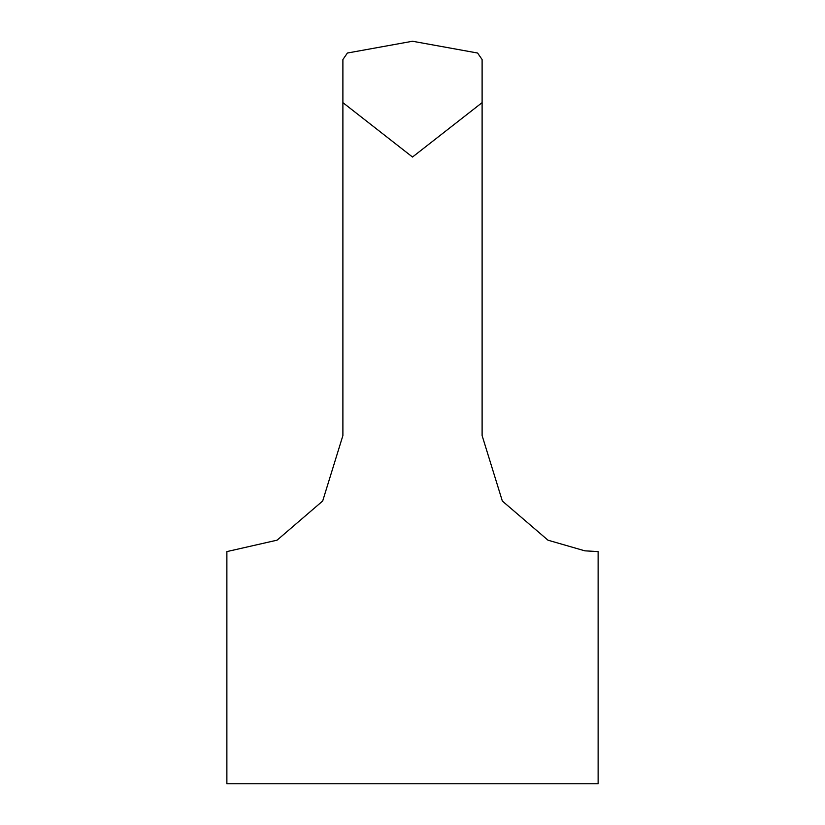 <?xml version="1.0" encoding="UTF-8"?>
<svg xmlns="http://www.w3.org/2000/svg" width="825" height="825" viewBox="0 0 825 825"><rect width="100%" height="100%" fill="white"/><g stroke="black" fill="none" stroke-linecap="round" stroke-linejoin="round"><path stroke-width="1.24" d="M226.875 551.595L277.076 540.169L322.688 500.992L342.891 435.579L342.891 102.63L412.5 157.028L342.891 102.63L342.891 59.544L347.407 53.027L412.5 41.25L477.593 53.027L482.109 59.544L482.109 102.63L412.5 157.028L482.109 102.63L482.109 435.579L502.343 501.033L547.996 540.2L584.832 550.832L598.125 551.595L598.125 783.75L226.875 783.75L226.875 551.595L277.076 540.169L322.688 500.992L342.891 435.579M482.109 435.579L502.343 501.033L547.996 540.2L584.832 550.832L598.125 551.595"/></g></svg>
